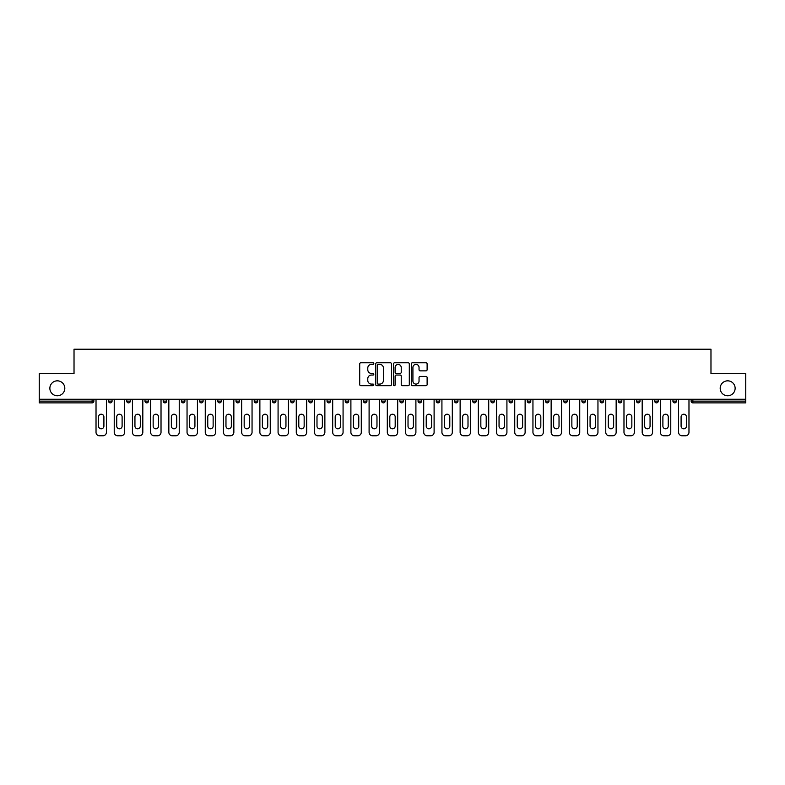 <?xml version="1.0" encoding="UTF-8"?>
<svg xmlns="http://www.w3.org/2000/svg" width="785" height="785" viewBox="0 0 785 785"><rect width="100%" height="100%" fill="white"/><g stroke="black" fill="none" stroke-linecap="round" stroke-linejoin="round"><path stroke-width="1.18" d="M64.812 388.3A7.467 7.467 0 0 1 57.334 395.768A7.467 7.467 0 0 1 49.867 388.3A7.467 7.467 0 0 1 57.334 380.833A7.467 7.467 0 0 1 64.812 388.3M735.133 388.3A7.467 7.467 0 0 1 727.666 395.768A7.467 7.467 0 0 1 720.188 388.3A7.467 7.467 0 0 1 727.666 380.833A7.467 7.467 0 0 1 735.133 388.3M373.827 363.583A0.805 0.805 0 0 0 373.022 362.778L360.855 362.778A1.148 1.148 0 0 0 359.707 363.926L359.707 384.542A1.148 1.148 0 0 0 360.855 385.69L373.022 385.69A0.805 0.805 0 0 0 373.827 384.885A0.805 0.805 0 0 0 373.022 384.091L371.452 384.091A3.67 3.67 0 0 1 367.782 380.421L367.782 378.704A3.67 3.67 0 0 1 371.452 375.034L373.022 375.034A0.805 0.805 0 0 0 373.827 374.239A0.805 0.805 0 0 0 373.022 373.434L371.452 373.434A3.67 3.67 0 0 1 367.782 369.764L367.782 368.047A3.67 3.67 0 0 1 371.452 364.387L373.022 364.387A0.805 0.805 0 0 0 373.827 363.583M425.98 370.854A1.148 1.148 0 0 0 427.118 369.715L427.118 363.926A1.148 1.148 0 0 0 425.98 362.778L412.459 362.778A1.148 1.148 0 0 0 411.311 363.926L411.311 384.542A1.148 1.148 0 0 0 412.459 385.69L425.98 385.69A1.148 1.148 0 0 0 427.118 384.542L427.118 377.556A1.148 1.148 0 0 0 425.98 376.417L420.191 376.417A1.148 1.148 0 0 0 419.043 377.556L419.043 381.019A3.062 3.062 0 0 1 415.981 384.091A3.062 3.062 0 0 1 412.92 381.019L412.92 367.449A3.062 3.062 0 0 1 415.981 364.387A3.062 3.062 0 0 1 419.043 367.449L419.043 369.715A1.148 1.148 0 0 0 420.191 370.854L425.98 370.854M39.25 399.271L39.25 373.709L74.025 373.709L74.025 349.207L710.974 349.207L710.974 373.709L745.75 373.709L745.75 399.271L39.25 399.271L39.25 401.135L92.12 401.135L92.12 399.271M391.499 363.926A1.148 1.148 0 0 0 390.351 362.778L376.839 362.778A1.148 1.148 0 0 0 375.691 363.926L375.691 384.542A1.148 1.148 0 0 0 376.839 385.69L390.351 385.69A1.148 1.148 0 0 0 391.499 384.542L391.499 363.926M394.649 362.778L408.161 362.778A1.148 1.148 0 0 1 409.309 363.926L409.309 384.542A1.148 1.148 0 0 1 408.161 385.69L402.381 385.69A1.148 1.148 0 0 1 401.233 384.542L401.233 376.182A1.148 1.148 0 0 0 400.085 375.034L396.248 375.034A1.148 1.148 0 0 0 395.11 376.182L395.11 384.885A0.805 0.805 0 0 1 394.305 385.69A0.805 0.805 0 0 1 393.501 384.885L393.501 363.926A1.148 1.148 0 0 1 394.649 362.778M93.866 399.271L93.866 401.135A1.747 1.747 0 0 1 92.12 402.882L39.25 402.882L39.25 401.135M745.75 399.271L745.75 402.882L692.88 402.882A1.747 1.747 0 0 1 691.134 401.135L691.134 399.271M112.069 399.271L112.069 401.135L108.566 401.135A1.747 1.747 0 0 0 110.322 402.882A1.747 1.747 0 0 1 108.566 401.135L108.566 399.271M92.12 402.882A1.747 1.747 0 0 0 93.866 401.135A1.747 1.747 0 0 1 92.12 402.882L92.12 401.135L93.866 401.135M126.777 399.271L126.777 401.135L126.777 399.271M130.281 399.271L130.281 401.135L130.281 399.271M144.98 401.135A1.747 1.747 0 0 0 146.726 402.882A1.747 1.747 0 0 0 148.483 401.135A1.747 1.747 0 0 1 146.726 402.882A1.747 1.747 0 0 0 148.483 401.135L148.483 399.271L148.483 401.135L144.98 401.135A1.747 1.747 0 0 0 146.726 402.882A1.747 1.747 0 0 1 144.98 401.135L144.98 399.271M163.182 399.271L163.182 401.135L163.182 399.271M166.685 399.271L166.685 401.135A1.747 1.747 0 0 1 164.938 402.882A1.747 1.747 0 0 1 163.182 401.135A1.747 1.747 0 0 0 164.938 402.882A1.747 1.747 0 0 0 166.685 401.135A1.747 1.747 0 0 1 164.938 402.882A1.747 1.747 0 0 1 163.182 401.135L166.685 401.135M181.394 401.135A1.747 1.747 0 0 0 183.14 402.882A1.747 1.747 0 0 0 184.887 401.135A1.747 1.747 0 0 1 183.14 402.882A1.747 1.747 0 0 0 184.887 401.135L184.887 399.271L184.887 401.135L181.394 401.135A1.747 1.747 0 0 0 183.14 402.882A1.747 1.747 0 0 1 181.394 401.135L181.394 399.271M203.099 399.271L203.099 401.135A1.747 1.747 0 0 1 201.343 402.882A1.747 1.747 0 0 1 199.596 401.135L199.596 399.271M221.301 399.271L221.301 401.135A1.747 1.747 0 0 1 219.555 402.882A1.747 1.747 0 0 1 217.798 401.135L217.798 399.271M239.504 399.271L239.504 401.135A1.747 1.747 0 0 1 237.757 402.882A1.747 1.747 0 0 1 236.01 401.135L236.01 399.271M257.715 399.271L257.715 401.135A1.747 1.747 0 0 1 255.959 402.882A1.747 1.747 0 0 1 254.212 401.135L254.212 399.271M275.918 399.271L275.918 401.135A1.747 1.747 0 0 1 274.171 402.882A1.747 1.747 0 0 1 272.415 401.135L272.415 399.271M294.12 399.271L294.12 401.135A1.747 1.747 0 0 1 292.373 402.882A1.747 1.747 0 0 1 290.617 401.135L290.617 399.271M308.829 399.271L308.829 401.135L308.829 399.271M312.332 399.271L312.332 401.135A1.747 1.747 0 0 1 310.575 402.882A1.747 1.747 0 0 1 308.829 401.135L312.332 401.135A1.747 1.747 0 0 1 310.575 402.882M330.534 399.271L330.534 401.135L327.031 401.135A1.747 1.747 0 0 0 328.778 402.882A1.747 1.747 0 0 1 327.031 401.135L327.031 399.271M346.99 402.882A1.747 1.747 0 0 0 348.736 401.135L348.736 399.271L348.736 401.135A1.747 1.747 0 0 1 346.99 402.882A1.747 1.747 0 0 1 345.233 401.135L345.233 399.271M365.192 402.882A1.747 1.747 0 0 0 366.938 401.135L366.938 399.271L366.938 401.135A1.747 1.747 0 0 1 365.192 402.882A1.747 1.747 0 0 1 363.445 401.135L363.445 399.271M385.15 399.271L385.15 401.135A1.747 1.747 0 0 1 383.394 402.882A1.747 1.747 0 0 1 381.647 401.135L381.647 399.271M399.85 401.135L403.353 401.135A1.747 1.747 0 0 1 401.606 402.882A1.747 1.747 0 0 0 403.353 401.135L403.353 399.271L403.353 401.135A1.747 1.747 0 0 1 401.606 402.882A1.747 1.747 0 0 1 399.85 401.135L399.85 399.271M421.555 399.271L421.555 401.135A1.747 1.747 0 0 1 419.808 402.882A1.747 1.747 0 0 1 418.062 401.135L418.062 399.271M439.767 399.271L439.767 401.135A1.747 1.747 0 0 1 438.01 402.882A1.747 1.747 0 0 1 436.264 401.135L436.264 399.271M454.466 399.271L454.466 401.135L454.466 399.271M457.969 399.271L457.969 401.135A1.747 1.747 0 0 1 456.222 402.882A1.747 1.747 0 0 1 454.466 401.135L457.969 401.135A1.747 1.747 0 0 1 456.222 402.882M472.668 399.271L472.668 401.135L472.668 399.271M476.171 399.271L476.171 401.135A1.747 1.747 0 0 1 474.425 402.882A1.747 1.747 0 0 1 472.668 401.135L476.171 401.135A1.747 1.747 0 0 1 474.425 402.882A1.747 1.747 0 0 0 476.171 401.135M490.88 399.271L490.88 401.135L490.88 399.271M494.383 399.271L494.383 401.135A1.747 1.747 0 0 1 492.627 402.882A1.747 1.747 0 0 1 490.88 401.135A1.747 1.747 0 0 0 492.627 402.882A1.747 1.747 0 0 0 494.383 401.135A1.747 1.747 0 0 1 492.627 402.882A1.747 1.747 0 0 1 490.88 401.135L494.383 401.135M509.082 399.271L509.082 401.135L509.082 399.271M512.585 399.271L512.585 401.135A1.747 1.747 0 0 1 510.829 402.882A1.747 1.747 0 0 1 509.082 401.135A1.747 1.747 0 0 0 510.829 402.882A1.747 1.747 0 0 0 512.585 401.135A1.747 1.747 0 0 1 510.829 402.882A1.747 1.747 0 0 1 509.082 401.135L512.585 401.135M529.041 402.882A1.747 1.747 0 0 0 530.788 401.135L530.788 399.271L530.788 401.135A1.747 1.747 0 0 1 529.041 402.882A1.747 1.747 0 0 1 527.284 401.135L527.284 399.271M548.99 399.271L548.99 401.135L545.496 401.135A1.747 1.747 0 0 0 547.243 402.882A1.747 1.747 0 0 1 545.496 401.135L545.496 399.271M567.202 399.271L567.202 401.135A1.747 1.747 0 0 1 565.445 402.882A1.747 1.747 0 0 1 563.699 401.135L563.699 399.271M581.901 399.271L581.901 401.135L581.901 399.271M585.404 399.271L585.404 401.135L585.404 399.271M603.606 399.271L603.606 401.135A1.747 1.747 0 0 1 601.86 402.882A1.747 1.747 0 0 1 600.113 401.135L600.113 399.271M621.818 399.271L621.818 401.135L618.315 401.135A1.747 1.747 0 0 0 620.062 402.882A1.747 1.747 0 0 1 618.315 401.135L618.315 399.271M640.02 399.271L640.02 401.135A1.747 1.747 0 0 1 638.274 402.882A1.747 1.747 0 0 1 636.517 401.135L636.517 399.271M658.222 399.271L658.222 401.135L654.719 401.135A1.747 1.747 0 0 0 656.476 402.882A1.747 1.747 0 0 1 654.719 401.135L654.719 399.271M676.434 399.271L676.434 401.135A1.747 1.747 0 0 1 674.678 402.882A1.747 1.747 0 0 1 672.931 401.135L672.931 399.271M112.069 401.135A1.747 1.747 0 0 1 110.322 402.882A1.747 1.747 0 0 0 112.069 401.135A1.747 1.747 0 0 1 110.322 402.882A1.747 1.747 0 0 1 108.566 401.135M128.524 402.882A1.747 1.747 0 0 1 126.777 401.135A1.747 1.747 0 0 0 128.524 402.882A1.747 1.747 0 0 0 130.281 401.135A1.747 1.747 0 0 1 128.524 402.882A1.747 1.747 0 0 1 126.777 401.135L130.281 401.135A1.747 1.747 0 0 1 128.524 402.882M328.778 402.882A1.747 1.747 0 0 0 330.534 401.135A1.747 1.747 0 0 1 328.778 402.882A1.747 1.747 0 0 1 327.031 401.135M548.99 401.135A1.747 1.747 0 0 1 547.243 402.882A1.747 1.747 0 0 0 548.99 401.135A1.747 1.747 0 0 1 547.243 402.882A1.747 1.747 0 0 1 545.496 401.135M583.657 402.882A1.747 1.747 0 0 1 581.901 401.135A1.747 1.747 0 0 0 583.657 402.882A1.747 1.747 0 0 0 585.404 401.135A1.747 1.747 0 0 1 583.657 402.882A1.747 1.747 0 0 1 581.901 401.135L585.404 401.135A1.747 1.747 0 0 1 583.657 402.882M620.062 402.882A1.747 1.747 0 0 0 621.818 401.135A1.747 1.747 0 0 1 620.062 402.882A1.747 1.747 0 0 1 618.315 401.135M658.222 401.135A1.747 1.747 0 0 1 656.476 402.882A1.747 1.747 0 0 0 658.222 401.135A1.747 1.747 0 0 1 656.476 402.882A1.747 1.747 0 0 1 654.719 401.135M692.88 399.271L692.88 402.882A1.747 1.747 0 0 1 691.134 401.135L745.75 401.135M378.095 364.387A0.805 0.805 0 0 0 377.291 365.192L377.291 383.286A0.805 0.805 0 0 0 378.095 384.091L379.754 384.091A3.67 3.67 0 0 0 383.423 380.421L383.423 368.047A3.67 3.67 0 0 0 379.754 364.387L378.095 364.387M401.233 367.508A3.062 3.062 0 0 0 398.172 364.446A3.062 3.062 0 0 0 395.11 367.508L395.11 372.286A1.148 1.148 0 0 0 396.248 373.434L400.085 373.434A1.148 1.148 0 0 0 401.233 372.286L401.233 367.508M103.905 416.894A2.689 2.689 0 0 0 101.216 414.205A2.689 2.689 0 0 0 98.537 416.894A2.689 2.689 0 0 1 101.216 414.205A2.689 2.689 0 0 1 103.905 416.894L103.905 426.108A2.689 2.689 0 0 1 101.216 428.796A2.689 2.689 0 0 1 98.537 426.108A2.689 2.689 0 0 0 101.216 428.796A2.689 2.689 0 0 0 103.905 426.108M96.025 399.271L96.025 432.299L96.025 399.271M99.528 435.793L102.913 435.793L99.528 435.793A3.503 3.503 0 0 1 96.025 432.299M106.407 399.271L106.407 432.299L106.407 399.271M98.537 426.108L98.537 416.894M102.913 435.793A3.503 3.503 0 0 0 106.407 432.299M122.107 416.894A2.689 2.689 0 0 0 119.418 414.205A2.689 2.689 0 0 0 116.739 416.894A2.689 2.689 0 0 1 119.418 414.205A2.689 2.689 0 0 1 122.107 416.894L122.107 426.108A2.689 2.689 0 0 1 119.418 428.796A2.689 2.689 0 0 1 116.739 426.108A2.689 2.689 0 0 0 119.418 428.796A2.689 2.689 0 0 0 122.107 426.108M114.227 399.271L114.227 432.299L114.227 399.271M117.73 435.793L121.116 435.793L117.73 435.793A3.503 3.503 0 0 1 114.227 432.299M124.619 399.271L124.619 432.299L124.619 399.271M140.309 416.894A2.689 2.689 0 0 0 137.63 414.205A2.689 2.689 0 0 0 134.941 416.894A2.689 2.689 0 0 1 137.63 414.205A2.689 2.689 0 0 1 140.309 416.894L140.309 426.108A2.689 2.689 0 0 1 137.63 428.796A2.689 2.689 0 0 1 134.941 426.108A2.689 2.689 0 0 0 137.63 428.796A2.689 2.689 0 0 0 140.309 426.108M132.439 399.271L132.439 432.299L132.439 399.271M135.933 435.793L139.318 435.793L135.933 435.793A3.503 3.503 0 0 1 132.439 432.299M142.821 399.271L142.821 432.299L142.821 399.271M158.521 416.894A2.689 2.689 0 0 0 155.832 414.205A2.689 2.689 0 0 0 153.154 416.894A2.689 2.689 0 0 1 155.832 414.205A2.689 2.689 0 0 1 158.521 416.894L158.521 426.108A2.689 2.689 0 0 1 155.832 428.796A2.689 2.689 0 0 1 153.154 426.108A2.689 2.689 0 0 0 155.832 428.796A2.689 2.689 0 0 0 158.521 426.108M150.642 399.271L150.642 432.299L150.642 399.271M154.145 435.793L157.53 435.793L154.145 435.793A3.503 3.503 0 0 1 150.642 432.299M161.023 399.271L161.023 432.299L161.023 399.271M176.723 416.894A2.689 2.689 0 0 0 174.035 414.205A2.689 2.689 0 0 0 171.356 416.894A2.689 2.689 0 0 1 174.035 414.205A2.689 2.689 0 0 1 176.723 416.894L176.723 426.108A2.689 2.689 0 0 1 174.035 428.796A2.689 2.689 0 0 1 171.356 426.108A2.689 2.689 0 0 0 174.035 428.796A2.689 2.689 0 0 0 176.723 426.108M168.844 399.271L168.844 432.299L168.844 399.271M172.347 435.793L175.732 435.793L172.347 435.793A3.503 3.503 0 0 1 168.844 432.299M179.235 399.271L179.235 432.299L179.235 399.271M194.925 416.894A2.689 2.689 0 0 0 192.246 414.205A2.689 2.689 0 0 0 189.558 416.894A2.689 2.689 0 0 1 192.246 414.205A2.689 2.689 0 0 1 194.925 416.894L194.925 426.108A2.689 2.689 0 0 1 192.246 428.796A2.689 2.689 0 0 1 189.558 426.108A2.689 2.689 0 0 0 192.246 428.796A2.689 2.689 0 0 0 194.925 426.108M187.046 399.271L187.046 432.299L187.046 399.271M190.549 435.793L193.934 435.793L190.549 435.793A3.503 3.503 0 0 1 187.046 432.299M197.437 399.271L197.437 432.299L197.437 399.271M116.739 426.108L116.739 416.894M121.116 435.793A3.503 3.503 0 0 0 124.619 432.299M134.941 426.108L134.941 416.894M139.318 435.793A3.503 3.503 0 0 0 142.821 432.299M153.154 426.108L153.154 416.894M157.53 435.793A3.503 3.503 0 0 0 161.023 432.299M171.356 426.108L171.356 416.894M175.732 435.793A3.503 3.503 0 0 0 179.235 432.299M189.558 426.108L189.558 416.894M193.934 435.793A3.503 3.503 0 0 0 197.437 432.299M213.137 416.894A2.689 2.689 0 0 0 210.449 414.205A2.689 2.689 0 0 0 207.76 416.894A2.689 2.689 0 0 1 210.449 414.205A2.689 2.689 0 0 1 213.137 416.894L213.137 426.108A2.689 2.689 0 0 1 210.449 428.796A2.689 2.689 0 0 1 207.76 426.108A2.689 2.689 0 0 0 210.449 428.796A2.689 2.689 0 0 0 213.137 426.108M205.258 399.271L205.258 432.299L205.258 399.271M208.761 435.793L212.136 435.793L208.761 435.793A3.503 3.503 0 0 1 205.258 432.299M215.639 399.271L215.639 432.299L215.639 399.271M207.76 426.108L207.76 416.894M212.136 435.793A3.503 3.503 0 0 0 215.639 432.299M231.339 416.894A2.689 2.689 0 0 0 228.651 414.205A2.689 2.689 0 0 0 225.972 416.894A2.689 2.689 0 0 1 228.651 414.205A2.689 2.689 0 0 1 231.339 416.894L231.339 426.108A2.689 2.689 0 0 1 228.651 428.796A2.689 2.689 0 0 1 225.972 426.108A2.689 2.689 0 0 0 228.651 428.796A2.689 2.689 0 0 0 231.339 426.108M223.46 399.271L223.46 432.299L223.46 399.271M226.963 435.793L230.348 435.793L226.963 435.793A3.503 3.503 0 0 1 223.46 432.299M233.851 399.271L233.851 432.299L233.851 399.271M225.972 426.108L225.972 416.894M230.348 435.793A3.503 3.503 0 0 0 233.851 432.299M249.542 416.894A2.689 2.689 0 0 0 246.863 414.205A2.689 2.689 0 0 0 244.174 416.894A2.689 2.689 0 0 1 246.863 414.205A2.689 2.689 0 0 1 249.542 416.894L249.542 426.108A2.689 2.689 0 0 1 246.863 428.796A2.689 2.689 0 0 1 244.174 426.108A2.689 2.689 0 0 0 246.863 428.796A2.689 2.689 0 0 0 249.542 426.108M241.662 399.271L241.662 432.299L241.662 399.271M245.165 435.793L248.551 435.793L245.165 435.793A3.503 3.503 0 0 1 241.662 432.299M252.054 399.271L252.054 432.299L252.054 399.271M244.174 426.108L244.174 416.894M248.551 435.793A3.503 3.503 0 0 0 252.054 432.299M267.744 416.894A2.689 2.689 0 0 0 265.065 414.205A2.689 2.689 0 0 0 262.376 416.894A2.689 2.689 0 0 1 265.065 414.205A2.689 2.689 0 0 1 267.744 416.894L267.744 426.108A2.689 2.689 0 0 1 265.065 428.796A2.689 2.689 0 0 1 262.376 426.108A2.689 2.689 0 0 0 265.065 428.796A2.689 2.689 0 0 0 267.744 426.108M259.874 399.271L259.874 432.299L259.874 399.271M263.367 435.793L266.753 435.793L263.367 435.793A3.503 3.503 0 0 1 259.874 432.299M270.256 399.271L270.256 432.299L270.256 399.271M262.376 426.108L262.376 416.894M266.753 435.793A3.503 3.503 0 0 0 270.256 432.299M285.956 416.894A2.689 2.689 0 0 0 283.267 414.205A2.689 2.689 0 0 0 280.588 416.894A2.689 2.689 0 0 1 283.267 414.205A2.689 2.689 0 0 1 285.956 416.894L285.956 426.108A2.689 2.689 0 0 1 283.267 428.796A2.689 2.689 0 0 1 280.588 426.108A2.689 2.689 0 0 0 283.267 428.796A2.689 2.689 0 0 0 285.956 426.108M278.076 399.271L278.076 432.299L278.076 399.271M281.579 435.793L284.965 435.793L281.579 435.793A3.503 3.503 0 0 1 278.076 432.299M288.458 399.271L288.458 432.299L288.458 399.271M280.588 426.108L280.588 416.894M284.965 435.793A3.503 3.503 0 0 0 288.458 432.299M304.158 416.894A2.689 2.689 0 0 0 301.469 414.205A2.689 2.689 0 0 0 298.791 416.894A2.689 2.689 0 0 1 301.469 414.205A2.689 2.689 0 0 1 304.158 416.894L304.158 426.108A2.689 2.689 0 0 1 301.469 428.796A2.689 2.689 0 0 1 298.791 426.108A2.689 2.689 0 0 0 301.469 428.796A2.689 2.689 0 0 0 304.158 426.108M296.279 399.271L296.279 432.299L296.279 399.271M299.782 435.793L303.167 435.793L299.782 435.793A3.503 3.503 0 0 1 296.279 432.299M306.67 399.271L306.67 432.299L306.67 399.271M298.791 426.108L298.791 416.894M303.167 435.793A3.503 3.503 0 0 0 306.67 432.299M322.36 416.894A2.689 2.689 0 0 0 319.681 414.205A2.689 2.689 0 0 0 316.993 416.894A2.689 2.689 0 0 1 319.681 414.205A2.689 2.689 0 0 1 322.36 416.894L322.36 426.108A2.689 2.689 0 0 1 319.681 428.796A2.689 2.689 0 0 1 316.993 426.108A2.689 2.689 0 0 0 319.681 428.796A2.689 2.689 0 0 0 322.36 426.108M314.491 399.271L314.491 432.299L314.491 399.271M317.984 435.793L321.369 435.793L317.984 435.793A3.503 3.503 0 0 1 314.491 432.299M324.872 399.271L324.872 432.299L324.872 399.271M316.993 426.108L316.993 416.894M321.369 435.793A3.503 3.503 0 0 0 324.872 432.299M340.572 416.894A2.689 2.689 0 0 0 337.884 414.205A2.689 2.689 0 0 0 335.205 416.894A2.689 2.689 0 0 1 337.884 414.205A2.689 2.689 0 0 1 340.572 416.894L340.572 426.108A2.689 2.689 0 0 1 337.884 428.796A2.689 2.689 0 0 1 335.205 426.108A2.689 2.689 0 0 0 337.884 428.796A2.689 2.689 0 0 0 340.572 426.108M332.693 399.271L332.693 432.299L332.693 399.271M336.196 435.793L339.581 435.793L336.196 435.793A3.503 3.503 0 0 1 332.693 432.299M343.074 399.271L343.074 432.299L343.074 399.271M335.205 426.108L335.205 416.894M339.581 435.793A3.503 3.503 0 0 0 343.074 432.299M358.774 416.894A2.689 2.689 0 0 0 356.086 414.205A2.689 2.689 0 0 0 353.407 416.894A2.689 2.689 0 0 1 356.086 414.205A2.689 2.689 0 0 1 358.774 416.894L358.774 426.108A2.689 2.689 0 0 1 356.086 428.796A2.689 2.689 0 0 1 353.407 426.108A2.689 2.689 0 0 0 356.086 428.796A2.689 2.689 0 0 0 358.774 426.108M350.895 399.271L350.895 432.299L350.895 399.271M354.398 435.793L357.783 435.793L354.398 435.793A3.503 3.503 0 0 1 350.895 432.299M361.286 399.271L361.286 432.299L361.286 399.271M353.407 426.108L353.407 416.894M357.783 435.793A3.503 3.503 0 0 0 361.286 432.299M376.977 416.894A2.689 2.689 0 0 0 374.298 414.205A2.689 2.689 0 0 0 371.609 416.894A2.689 2.689 0 0 1 374.298 414.205A2.689 2.689 0 0 1 376.977 416.894L376.977 426.108A2.689 2.689 0 0 1 374.298 428.796A2.689 2.689 0 0 1 371.609 426.108A2.689 2.689 0 0 0 374.298 428.796A2.689 2.689 0 0 0 376.977 426.108M369.097 399.271L369.097 432.299L369.097 399.271M372.6 435.793L375.986 435.793L372.6 435.793A3.503 3.503 0 0 1 369.097 432.299M379.489 399.271L379.489 432.299L379.489 399.271M371.609 426.108L371.609 416.894M375.986 435.793A3.503 3.503 0 0 0 379.489 432.299M395.189 416.894A2.689 2.689 0 0 0 392.5 414.205A2.689 2.689 0 0 0 389.811 416.894A2.689 2.689 0 0 1 392.5 414.205A2.689 2.689 0 0 1 395.189 416.894L395.189 426.108A2.689 2.689 0 0 1 392.5 428.796A2.689 2.689 0 0 1 389.811 426.108A2.689 2.689 0 0 0 392.5 428.796A2.689 2.689 0 0 0 395.189 426.108M387.309 399.271L387.309 432.299L387.309 399.271M390.812 435.793L394.188 435.793L390.812 435.793A3.503 3.503 0 0 1 387.309 432.299M397.691 399.271L397.691 432.299L397.691 399.271M389.811 426.108L389.811 416.894M394.188 435.793A3.503 3.503 0 0 0 397.691 432.299M413.391 416.894A2.689 2.689 0 0 0 410.702 414.205A2.689 2.689 0 0 0 408.023 416.894A2.689 2.689 0 0 1 410.702 414.205A2.689 2.689 0 0 1 413.391 416.894L413.391 426.108A2.689 2.689 0 0 1 410.702 428.796A2.689 2.689 0 0 1 408.023 426.108A2.689 2.689 0 0 0 410.702 428.796A2.689 2.689 0 0 0 413.391 426.108M405.511 399.271L405.511 432.299L405.511 399.271M409.014 435.793L412.4 435.793L409.014 435.793A3.503 3.503 0 0 1 405.511 432.299M415.903 399.271L415.903 432.299L415.903 399.271M408.023 426.108L408.023 416.894M412.4 435.793A3.503 3.503 0 0 0 415.903 432.299M431.593 416.894A2.689 2.689 0 0 0 428.914 414.205A2.689 2.689 0 0 0 426.226 416.894A2.689 2.689 0 0 1 428.914 414.205A2.689 2.689 0 0 1 431.593 416.894L431.593 426.108A2.689 2.689 0 0 1 428.914 428.796A2.689 2.689 0 0 1 426.226 426.108A2.689 2.689 0 0 0 428.914 428.796A2.689 2.689 0 0 0 431.593 426.108M423.714 399.271L423.714 432.299L423.714 399.271M427.217 435.793L430.602 435.793L427.217 435.793A3.503 3.503 0 0 1 423.714 432.299M434.105 399.271L434.105 432.299L434.105 399.271M426.226 426.108L426.226 416.894M430.602 435.793A3.503 3.503 0 0 0 434.105 432.299M449.795 416.894A2.689 2.689 0 0 0 447.116 414.205A2.689 2.689 0 0 0 444.428 416.894A2.689 2.689 0 0 1 447.116 414.205A2.689 2.689 0 0 1 449.795 416.894L449.795 426.108A2.689 2.689 0 0 1 447.116 428.796A2.689 2.689 0 0 1 444.428 426.108A2.689 2.689 0 0 0 447.116 428.796A2.689 2.689 0 0 0 449.795 426.108M441.926 399.271L441.926 432.299L441.926 399.271M445.419 435.793L448.804 435.793L445.419 435.793A3.503 3.503 0 0 1 441.926 432.299M452.307 399.271L452.307 432.299L452.307 399.271M444.428 426.108L444.428 416.894M448.804 435.793A3.503 3.503 0 0 0 452.307 432.299M468.007 416.894A2.689 2.689 0 0 0 465.319 414.205A2.689 2.689 0 0 0 462.64 416.894A2.689 2.689 0 0 1 465.319 414.205A2.689 2.689 0 0 1 468.007 416.894L468.007 426.108A2.689 2.689 0 0 1 465.319 428.796A2.689 2.689 0 0 1 462.64 426.108A2.689 2.689 0 0 0 465.319 428.796A2.689 2.689 0 0 0 468.007 426.108M460.128 399.271L460.128 432.299L460.128 399.271M463.631 435.793L467.016 435.793L463.631 435.793A3.503 3.503 0 0 1 460.128 432.299M470.509 399.271L470.509 432.299L470.509 399.271M462.64 426.108L462.64 416.894M467.016 435.793A3.503 3.503 0 0 0 470.509 432.299M486.209 416.894A2.689 2.689 0 0 0 483.531 414.205A2.689 2.689 0 0 0 480.842 416.894A2.689 2.689 0 0 1 483.531 414.205A2.689 2.689 0 0 1 486.209 416.894L486.209 426.108A2.689 2.689 0 0 1 483.531 428.796A2.689 2.689 0 0 1 480.842 426.108A2.689 2.689 0 0 0 483.531 428.796A2.689 2.689 0 0 0 486.209 426.108M478.33 399.271L478.33 432.299L478.33 399.271M481.833 435.793L485.218 435.793L481.833 435.793A3.503 3.503 0 0 1 478.33 432.299M488.721 399.271L488.721 432.299L488.721 399.271M480.842 426.108L480.842 416.894M485.218 435.793A3.503 3.503 0 0 0 488.721 432.299M504.412 416.894A2.689 2.689 0 0 0 501.733 414.205A2.689 2.689 0 0 0 499.044 416.894A2.689 2.689 0 0 1 501.733 414.205A2.689 2.689 0 0 1 504.412 416.894L504.412 426.108A2.689 2.689 0 0 1 501.733 428.796A2.689 2.689 0 0 1 499.044 426.108A2.689 2.689 0 0 0 501.733 428.796A2.689 2.689 0 0 0 504.412 426.108M496.542 399.271L496.542 432.299L496.542 399.271M500.035 435.793L503.42 435.793L500.035 435.793A3.503 3.503 0 0 1 496.542 432.299M506.924 399.271L506.924 432.299L506.924 399.271M499.044 426.108L499.044 416.894M503.42 435.793A3.503 3.503 0 0 0 506.924 432.299M522.624 416.894A2.689 2.689 0 0 0 519.935 414.205A2.689 2.689 0 0 0 517.256 416.894A2.689 2.689 0 0 1 519.935 414.205A2.689 2.689 0 0 1 522.624 416.894L522.624 426.108A2.689 2.689 0 0 1 519.935 428.796A2.689 2.689 0 0 1 517.256 426.108A2.689 2.689 0 0 0 519.935 428.796A2.689 2.689 0 0 0 522.624 426.108M514.744 399.271L514.744 432.299L514.744 399.271M518.247 435.793L521.633 435.793L518.247 435.793A3.503 3.503 0 0 1 514.744 432.299M525.126 399.271L525.126 432.299L525.126 399.271M517.256 426.108L517.256 416.894M521.633 435.793A3.503 3.503 0 0 0 525.126 432.299M540.826 416.894A2.689 2.689 0 0 0 538.137 414.205A2.689 2.689 0 0 0 535.458 416.894A2.689 2.689 0 0 1 538.137 414.205A2.689 2.689 0 0 1 540.826 416.894L540.826 426.108A2.689 2.689 0 0 1 538.137 428.796A2.689 2.689 0 0 1 535.458 426.108A2.689 2.689 0 0 0 538.137 428.796A2.689 2.689 0 0 0 540.826 426.108M532.946 399.271L532.946 432.299L532.946 399.271M536.449 435.793L539.835 435.793L536.449 435.793A3.503 3.503 0 0 1 532.946 432.299M543.338 399.271L543.338 432.299L543.338 399.271M535.458 426.108L535.458 416.894M539.835 435.793A3.503 3.503 0 0 0 543.338 432.299M559.028 416.894A2.689 2.689 0 0 0 556.349 414.205A2.689 2.689 0 0 0 553.66 416.894A2.689 2.689 0 0 1 556.349 414.205A2.689 2.689 0 0 1 559.028 416.894L559.028 426.108A2.689 2.689 0 0 1 556.349 428.796A2.689 2.689 0 0 1 553.66 426.108A2.689 2.689 0 0 0 556.349 428.796A2.689 2.689 0 0 0 559.028 426.108M551.148 399.271L551.148 432.299L551.148 399.271M554.652 435.793L558.037 435.793L554.652 435.793A3.503 3.503 0 0 1 551.148 432.299M561.54 399.271L561.54 432.299L561.54 399.271M553.66 426.108L553.66 416.894M558.037 435.793A3.503 3.503 0 0 0 561.54 432.299M577.24 416.894A2.689 2.689 0 0 0 574.551 414.205A2.689 2.689 0 0 0 571.863 416.894A2.689 2.689 0 0 1 574.551 414.205A2.689 2.689 0 0 1 577.24 416.894L577.24 426.108A2.689 2.689 0 0 1 574.551 428.796A2.689 2.689 0 0 1 571.863 426.108A2.689 2.689 0 0 0 574.551 428.796A2.689 2.689 0 0 0 577.24 426.108M569.361 399.271L569.361 432.299L569.361 399.271M572.864 435.793L576.239 435.793L572.864 435.793A3.503 3.503 0 0 1 569.361 432.299M579.742 399.271L579.742 432.299L579.742 399.271M571.863 426.108L571.863 416.894M576.239 435.793A3.503 3.503 0 0 0 579.742 432.299M595.442 416.894A2.689 2.689 0 0 0 592.754 414.205A2.689 2.689 0 0 0 590.075 416.894A2.689 2.689 0 0 1 592.754 414.205A2.689 2.689 0 0 1 595.442 416.894L595.442 426.108A2.689 2.689 0 0 1 592.754 428.796A2.689 2.689 0 0 1 590.075 426.108A2.689 2.689 0 0 0 592.754 428.796A2.689 2.689 0 0 0 595.442 426.108M587.563 399.271L587.563 432.299L587.563 399.271M591.066 435.793L594.451 435.793L591.066 435.793A3.503 3.503 0 0 1 587.563 432.299M597.954 399.271L597.954 432.299L597.954 399.271M590.075 426.108L590.075 416.894M594.451 435.793A3.503 3.503 0 0 0 597.954 432.299M613.644 416.894A2.689 2.689 0 0 0 610.965 414.205A2.689 2.689 0 0 0 608.277 416.894A2.689 2.689 0 0 1 610.965 414.205A2.689 2.689 0 0 1 613.644 416.894L613.644 426.108A2.689 2.689 0 0 1 610.965 428.796A2.689 2.689 0 0 1 608.277 426.108A2.689 2.689 0 0 0 610.965 428.796A2.689 2.689 0 0 0 613.644 426.108M605.765 399.271L605.765 432.299L605.765 399.271M609.268 435.793L612.653 435.793L609.268 435.793A3.503 3.503 0 0 1 605.765 432.299M616.156 399.271L616.156 432.299L616.156 399.271M608.277 426.108L608.277 416.894M612.653 435.793A3.503 3.503 0 0 0 616.156 432.299M631.846 416.894A2.689 2.689 0 0 0 629.168 414.205A2.689 2.689 0 0 0 626.479 416.894A2.689 2.689 0 0 1 629.168 414.205A2.689 2.689 0 0 1 631.846 416.894L631.846 426.108A2.689 2.689 0 0 1 629.168 428.796A2.689 2.689 0 0 1 626.479 426.108A2.689 2.689 0 0 0 629.168 428.796A2.689 2.689 0 0 0 631.846 426.108M623.977 399.271L623.977 432.299L623.977 399.271M627.47 435.793L630.855 435.793L627.47 435.793A3.503 3.503 0 0 1 623.977 432.299M634.358 399.271L634.358 432.299L634.358 399.271M626.479 426.108L626.479 416.894M630.855 435.793A3.503 3.503 0 0 0 634.358 432.299M650.058 416.894A2.689 2.689 0 0 0 647.37 414.205A2.689 2.689 0 0 0 644.691 416.894A2.689 2.689 0 0 1 647.37 414.205A2.689 2.689 0 0 1 650.058 416.894L650.058 426.108A2.689 2.689 0 0 1 647.37 428.796A2.689 2.689 0 0 1 644.691 426.108A2.689 2.689 0 0 0 647.37 428.796A2.689 2.689 0 0 0 650.058 426.108M642.179 399.271L642.179 432.299L642.179 399.271M645.682 435.793L649.067 435.793L645.682 435.793A3.503 3.503 0 0 1 642.179 432.299M652.561 399.271L652.561 432.299L652.561 399.271M644.691 426.108L644.691 416.894M649.067 435.793A3.503 3.503 0 0 0 652.561 432.299M668.261 416.894A2.689 2.689 0 0 0 665.582 414.205A2.689 2.689 0 0 0 662.893 416.894A2.689 2.689 0 0 1 665.582 414.205A2.689 2.689 0 0 1 668.261 416.894L668.261 426.108A2.689 2.689 0 0 1 665.582 428.796A2.689 2.689 0 0 1 662.893 426.108A2.689 2.689 0 0 0 665.582 428.796A2.689 2.689 0 0 0 668.261 426.108M660.381 399.271L660.381 432.299L660.381 399.271M663.884 435.793L667.27 435.793L663.884 435.793A3.503 3.503 0 0 1 660.381 432.299M670.773 399.271L670.773 432.299L670.773 399.271M662.893 426.108L662.893 416.894M667.27 435.793A3.503 3.503 0 0 0 670.773 432.299M686.463 416.894A2.689 2.689 0 0 0 683.784 414.205A2.689 2.689 0 0 0 681.095 416.894A2.689 2.689 0 0 1 683.784 414.205A2.689 2.689 0 0 1 686.463 416.894L686.463 426.108A2.689 2.689 0 0 1 683.784 428.796A2.689 2.689 0 0 1 681.095 426.108A2.689 2.689 0 0 0 683.784 428.796A2.689 2.689 0 0 0 686.463 426.108M678.593 399.271L678.593 432.299L678.593 399.271M682.087 435.793L685.472 435.793L682.087 435.793A3.503 3.503 0 0 1 678.593 432.299M688.975 399.271L688.975 432.299L688.975 399.271M681.095 426.108L681.095 416.894M685.472 435.793A3.503 3.503 0 0 0 688.975 432.299M201.343 402.882A1.747 1.747 0 0 0 203.099 401.135L199.596 401.135M219.555 402.882A1.747 1.747 0 0 0 221.301 401.135L217.798 401.135M237.757 402.882A1.747 1.747 0 0 0 239.504 401.135L236.01 401.135M255.959 402.882A1.747 1.747 0 0 0 257.715 401.135L254.212 401.135M274.171 402.882A1.747 1.747 0 0 0 275.918 401.135L272.415 401.135M292.373 402.882A1.747 1.747 0 0 0 294.12 401.135L290.617 401.135M348.736 401.135L345.233 401.135M366.938 401.135L363.445 401.135M383.394 402.882A1.747 1.747 0 0 0 385.15 401.135L381.647 401.135M419.808 402.882A1.747 1.747 0 0 0 421.555 401.135L418.062 401.135M438.01 402.882A1.747 1.747 0 0 0 439.767 401.135L436.264 401.135M530.788 401.135L527.284 401.135M565.445 402.882A1.747 1.747 0 0 0 567.202 401.135L563.699 401.135M601.86 402.882A1.747 1.747 0 0 0 603.606 401.135L600.113 401.135M638.274 402.882A1.747 1.747 0 0 0 640.02 401.135L636.517 401.135M674.678 402.882A1.747 1.747 0 0 0 676.434 401.135L672.931 401.135M692.88 402.882A1.747 1.747 0 0 1 691.134 401.135"/></g></svg>
